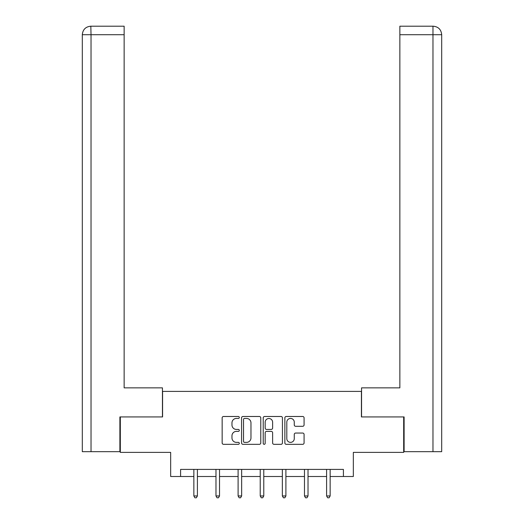 <?xml version="1.0" encoding="UTF-8"?>
<svg xmlns="http://www.w3.org/2000/svg" width="524" height="524" viewBox="0 0 524 524"><rect width="100%" height="100%" fill="white"/><g stroke="black" fill="none" stroke-linecap="round" stroke-linejoin="round"><path stroke-width="0.79" d="M239.311 417.458A0.976 0.976 0 0 0 238.335 416.482L223.545 416.482A1.395 1.395 0 0 0 222.15 417.877L222.15 442.931A1.395 1.395 0 0 0 223.545 444.326L238.335 444.326A0.976 0.976 0 0 0 239.311 443.35A0.976 0.976 0 0 0 238.335 442.374L236.422 442.374A4.454 4.454 0 0 1 231.968 437.92L231.968 435.83A4.454 4.454 0 0 1 236.422 431.376L238.335 431.376A0.976 0.976 0 0 0 239.311 430.407A0.976 0.976 0 0 0 238.335 429.431L236.422 429.431A4.454 4.454 0 0 1 231.968 424.977L231.968 422.888A4.454 4.454 0 0 1 236.422 418.434L238.335 418.434A0.976 0.976 0 0 0 239.311 417.458M302.682 426.3A1.395 1.395 0 0 0 304.077 424.905L304.077 417.877A1.395 1.395 0 0 0 302.682 416.482L286.255 416.482A1.395 1.395 0 0 0 284.866 417.877L284.866 442.931A1.395 1.395 0 0 0 286.255 444.326L302.682 444.326A1.395 1.395 0 0 0 304.077 442.931L304.077 434.442A1.395 1.395 0 0 0 302.682 433.047L295.654 433.047A1.395 1.395 0 0 0 294.265 434.442L294.265 438.654A3.727 3.727 0 0 1 290.538 442.374A3.727 3.727 0 0 1 286.811 438.654L286.811 422.154A3.727 3.727 0 0 1 290.538 418.434A3.727 3.727 0 0 1 294.265 422.154L294.265 424.905A1.395 1.395 0 0 0 295.654 426.3L302.682 426.3M180.59 476.499L180.59 469.406L343.41 469.406L343.41 476.499L353.333 476.499L353.333 452.389L403.683 452.389L403.683 416.934L361.422 416.934L361.422 391.402L162.578 391.402L162.578 416.934L120.317 416.934L120.317 452.389L170.667 452.389L170.667 476.499L193.854 476.499M260.782 417.877A1.395 1.395 0 0 0 259.387 416.482L242.966 416.482A1.395 1.395 0 0 0 241.571 417.877L241.571 442.931A1.395 1.395 0 0 0 242.966 444.326L259.387 444.326A1.395 1.395 0 0 0 260.782 442.931L260.782 417.877M264.613 416.482L281.034 416.482A1.395 1.395 0 0 1 282.429 417.877L282.429 442.931A1.395 1.395 0 0 1 281.034 444.326L274.006 444.326A1.395 1.395 0 0 1 272.618 442.931L272.618 432.772A1.395 1.395 0 0 0 271.222 431.376L266.559 431.376A1.395 1.395 0 0 0 265.17 432.772L265.17 443.35A0.976 0.976 0 0 1 264.194 444.326A0.976 0.976 0 0 1 263.218 443.35L263.218 417.877A1.395 1.395 0 0 1 264.613 416.482M197.397 476.499L215.98 476.499M219.523 476.499L238.099 476.499M241.649 476.499L260.225 476.499M263.775 476.499L282.351 476.499M285.901 476.499L304.477 476.499M308.02 476.499L326.603 476.499M330.146 476.499L343.41 476.499M244.492 418.434A0.976 0.976 0 0 0 243.522 419.41L243.522 441.404A0.976 0.976 0 0 0 244.492 442.374L246.516 442.374A4.454 4.454 0 0 0 250.97 437.92L250.97 422.888A4.454 4.454 0 0 0 246.516 418.434L244.492 418.434M272.618 422.226A3.727 3.727 0 0 0 268.891 418.499A3.727 3.727 0 0 0 265.17 422.226L265.17 428.036A1.395 1.395 0 0 0 266.559 429.431L271.222 429.431A1.395 1.395 0 0 0 272.618 428.036L272.618 422.226M197.587 469.406L197.502 469.615A1.421 1.421 0 0 0 197.397 470.146L197.397 495.959L193.854 495.959L193.854 470.146A1.421 1.421 0 0 0 193.749 469.615L193.664 469.406M197.397 495.959L196.336 497.8L194.915 497.8L193.854 495.959M162.44 416.934L162.44 387.858L124.142 387.858L124.142 34.708L91.032 34.708L91.032 451.675L119.891 451.675L119.891 416.934L120.317 416.934M91.032 451.675L82.307 451.675L82.307 34.708C82.818 29.541 85.648 26.704 90.803 26.2L124.142 26.2L124.142 34.708M92.945 26.2L124.142 26.2M82.307 34.708L91.032 34.708L90.822 26.2C85.641 26.711 82.805 29.547 82.307 34.708L82.307 366.584M361.56 416.934L361.56 387.858L399.858 387.858L399.858 26.2L433.178 26.2L399.858 26.2M441.693 366.584L441.693 34.708L441.693 451.675L404.109 451.675L404.109 416.934L403.683 416.934M431.056 26.2L432.968 26.2L432.968 34.708L399.858 34.708M432.968 451.675L432.968 34.708L441.693 34.708C441.182 29.541 438.352 26.704 433.197 26.2M219.707 469.406L219.628 469.615A1.421 1.421 0 0 0 219.523 470.146L219.523 495.959L215.98 495.959L215.98 470.146A1.421 1.421 0 0 0 215.875 469.615L215.79 469.406M219.523 495.959L218.462 497.8L217.041 497.8L215.98 495.959M241.833 469.406L241.747 469.615A1.421 1.421 0 0 0 241.649 470.146L241.649 495.959L238.099 495.959L238.099 470.146A1.421 1.421 0 0 0 238.001 469.615L237.916 469.406M241.649 495.959L240.582 497.8L239.167 497.8L238.099 495.959M263.958 469.406L263.873 469.615A1.421 1.421 0 0 0 263.775 470.146L263.775 495.959L260.225 495.959L260.225 470.146A1.421 1.421 0 0 0 260.127 469.615L260.042 469.406M263.775 495.959L262.707 497.8L261.293 497.8L260.225 495.959M286.084 469.406L285.999 469.615A1.421 1.421 0 0 0 285.901 470.146L285.901 495.959L282.351 495.959L282.351 470.146A1.421 1.421 0 0 0 282.253 469.615L282.167 469.406M285.901 495.959L284.833 497.8L283.418 497.8L282.351 495.959M308.21 469.406L308.125 469.615A1.421 1.421 0 0 0 308.02 470.146L308.02 495.959L304.477 495.959L304.477 470.146A1.421 1.421 0 0 0 304.372 469.615L304.293 469.406M308.02 495.959L306.959 497.8L305.538 497.8L304.477 495.959M330.336 469.406L330.251 469.615A1.421 1.421 0 0 0 330.146 470.146L330.146 495.959L326.603 495.959L326.603 470.146A1.421 1.421 0 0 0 326.498 469.615L326.413 469.406M330.146 495.959L329.085 497.8L327.664 497.8L326.603 495.959"/></g></svg>
